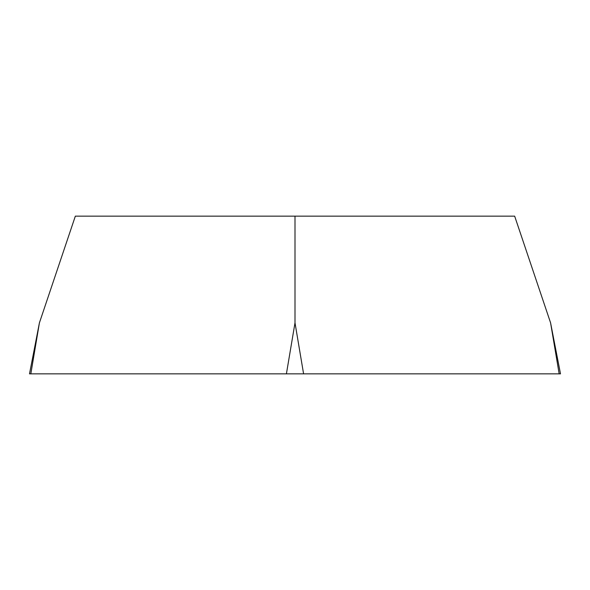 <?xml version="1.0" encoding="UTF-8"?>
<svg xmlns="http://www.w3.org/2000/svg" width="590" height="590" viewBox="0 0 590 590"><rect width="100%" height="100%" fill="white"/><g stroke="black" fill="none" stroke-linecap="round" stroke-linejoin="round"><path stroke-width="0.89" d="M295 216.139L75.343 216.139L39.419 322.833L29.5 373.861L560.5 373.861L550.581 322.833L514.657 216.139L295 216.139L295 322.833L303.592 373.861L559.173 373.861L550.581 322.833M39.419 322.833L30.828 373.861L303.592 373.861M286.408 373.861L295 322.833"/></g></svg>
